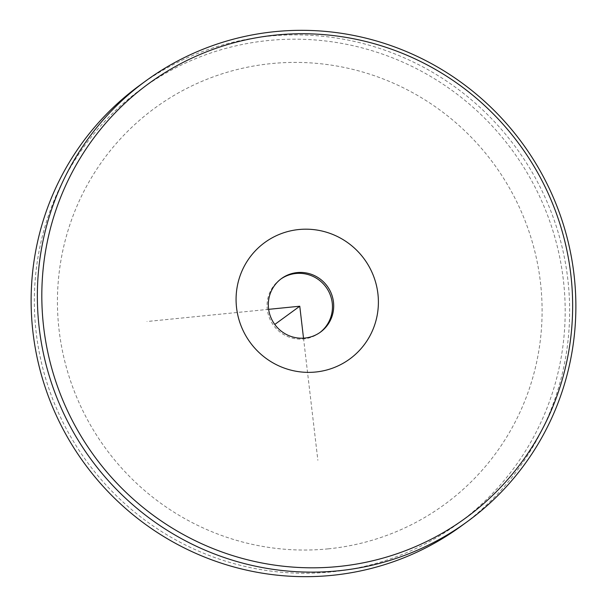 <?xml version="1.0" encoding="UTF-8"?>
<svg xmlns="http://www.w3.org/2000/svg" width="607" height="607" viewBox="0 0 607 607"><rect width="100%" height="100%" fill="white"/><g stroke="black" fill="none" stroke-linecap="round" stroke-linejoin="round"><path stroke-width="0.46" stroke-dasharray="3.04 2.28" d="M319.904 332.522A33.119 32.467 -126.1 0 1 319.282 332.985A33.119 32.467 -126.1 0 1 287.574 336.506A33.119 32.467 -126.1 0 1 267.338 309.828A33.119 32.467 -126.1 0 1 280.244 279.463A33.119 32.467 -126.1 0 1 280.874 279.015M461.138 526.132A272.763 267.383 53.9 0 0 518.15 150.612A272.763 267.383 53.9 0 0 144.398 82.013A272.763 267.383 53.9 0 0 139.64 85.405M146.006 85.663A268.871 263.559 53.9 0 0 83.425 456.768A268.871 263.559 53.9 0 0 453.528 526.785A268.871 263.559 53.9 0 0 516.109 155.68A268.871 263.559 53.9 0 0 146.006 85.663M303.515 338.16L317.863 460.273M268.643 309.335L146.97 321.513M328.266 548.849A245.486 240.645 -126.1 0 1 59.114 330.299A245.486 240.645 -126.1 0 1 271.268 63.598A245.486 240.645 -126.1 0 1 540.42 282.149A245.486 240.645 -126.1 0 1 328.266 548.849M320.534 332.075L319.282 332.985M281.489 278.56L280.244 279.463"/><path stroke-width="0.91" d="M288.818 335.603A33.119 32.467 53.9 0 0 320.534 332.075A33.119 32.467 53.9 0 0 333.433 301.709A33.119 32.467 53.9 0 0 313.204 275.032A33.119 32.467 53.9 0 0 281.489 278.56A33.119 32.467 53.9 0 0 268.582 308.925A33.119 32.467 53.9 0 0 288.818 335.603M280.7 366.689A72.089 70.662 53.9 0 0 373.267 328.728A72.089 70.662 53.9 0 0 333.767 234.863A72.089 70.662 53.9 0 0 241.207 272.824A72.089 70.662 53.9 0 0 280.7 366.689M280.874 279.015A33.119 32.467 -126.1 0 1 311.96 275.935A33.119 32.467 -126.1 0 1 332.143 302.233A33.119 32.467 -126.1 0 1 319.904 332.522M153.472 80.215A268.871 263.559 53.9 0 0 90.891 451.32A268.871 263.559 53.9 0 0 460.994 521.337A268.871 263.559 53.9 0 0 523.575 150.233A268.871 263.559 53.9 0 0 153.472 80.215M150.627 77.476A272.763 267.383 53.9 0 0 145.862 80.868A272.763 267.383 53.9 0 0 88.85 456.388A272.763 267.383 53.9 0 0 462.602 524.987A272.763 267.383 53.9 0 0 467.36 521.595A272.763 267.383 53.9 0 0 524.372 146.075A272.763 267.383 53.9 0 0 150.627 77.476M145.862 80.868L139.64 85.405A272.763 267.383 53.9 0 0 82.628 460.925A272.763 267.383 53.9 0 0 456.373 529.524A272.763 267.383 53.9 0 0 461.138 526.132L467.36 521.595M268.643 309.335L299.767 306.224L303.515 338.16M299.767 306.224L274.88 324.381"/></g></svg>
